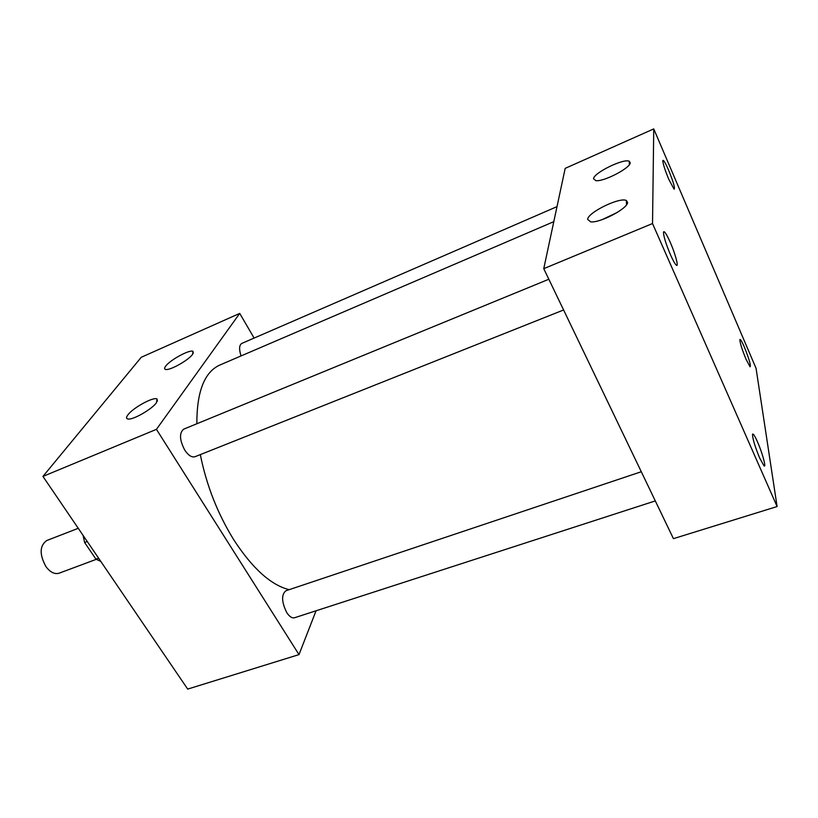 <?xml version="1.0" encoding="UTF-8"?>
<svg xmlns="http://www.w3.org/2000/svg" width="818" height="818" viewBox="0 0 818 818"><rect width="100%" height="100%" fill="white"/><g stroke="black" fill="none" stroke-linecap="round" stroke-linejoin="round"><path stroke-width="1.23" d="M587.641 219.367L590.637 221.842C599.819 223.253 628.132 208.375 627.57 202.383L626.404 200.553C620.085 196.719 587.733 212.476 587.641 219.367M593.541 178.764L595.872 180.655C603.756 181.913 630.76 167.833 630.197 162.721L629.308 161.32C623.97 158.017 593.551 172.925 593.541 178.764M127.915 414.859C126.023 417.364 126.105 418.755 128.16 419.031C133.293 419.931 152.076 409.102 156.463 402.712L157.036 398.99C153.651 396.515 133.037 407.753 127.915 414.859M165.676 366.147C164.152 368.161 164.234 369.276 165.931 369.491C170.553 370.329 188.723 360.012 192.567 354.368L192.997 351.382C189.981 349.174 170.144 359.9 165.676 366.147M670.218 242.261C666.455 233.907 664.206 230.512 663.48 232.087C663.541 236.228 665.883 243.795 670.494 254.817C673.061 260.574 674.993 264.03 676.312 265.175C679.001 267.537 675.279 253.652 670.218 242.261M757.499 441.873C754.687 435.605 753.02 433.1 752.499 434.358C752.632 438.877 755.055 446.832 759.758 458.223L764.002 465.841C766.578 468.295 762.304 452.661 757.499 441.873M668.623 170.185C665.331 162.7 663.398 159.49 662.815 160.553C662.917 163.692 664.922 169.98 668.827 179.418L674.063 189.162C675.269 188.447 673.459 182.117 668.623 170.185M744.36 347.077C741.803 341.229 740.3 338.754 739.861 339.654C740.024 343.069 742.09 349.623 746.057 359.317L750.055 366.801C751.088 365.687 749.186 359.112 744.36 347.077M655.3 500.913L294.5 617.764C292.016 618.367 289.429 616.639 286.74 612.559C281.566 601.997 281.269 594.737 285.85 590.78L641.292 471.73M563.602 309.971L195.021 456.72C191.76 457.64 188.334 455.432 184.735 450.074C179.51 439.92 179.162 432.947 183.702 429.153L548.837 279.245M289.143 589.676C270.932 585.085 252.496 568.479 233.825 539.88C217.629 513.704 206.463 485.279 200.318 454.614M777.1 506.546L673.429 538.653L543.755 268.662L565.187 168.365L653.746 128.907L756.057 368.315L777.1 506.546L652.529 223.539L653.746 128.907M316.055 610.79L298.999 654.615L156.442 429.338L239.725 313.396L254.112 338.069M196.841 423.755C196.78 391.638 204.418 372.067 219.776 365.063L553.796 221.658M241.044 355.932C238.928 349.306 239.163 345.135 241.75 343.437L557.007 206.637M543.755 268.662L652.529 223.539M298.999 654.615L187.69 689.093L42.945 476.413L156.442 429.338M42.945 476.413L141.248 357.282L239.725 313.396M617.324 212.414L602.242 219.592M78.262 528.305L46.708 540.545C39.591 545.77 39.336 554.451 45.92 566.577C50.235 572.293 54.632 574.502 59.121 573.193L96.238 559.348M100.788 561.393L95.972 559.175L84.622 542.518L83.099 535.412M98.6 558.193L95.972 559.175M84.622 542.518L87.26 541.516M193.283 353.212L192.997 351.382M157.404 401.178L157.036 398.99M629.359 164.623L629.308 161.32M626.496 204.827L626.404 200.553"/></g></svg>

